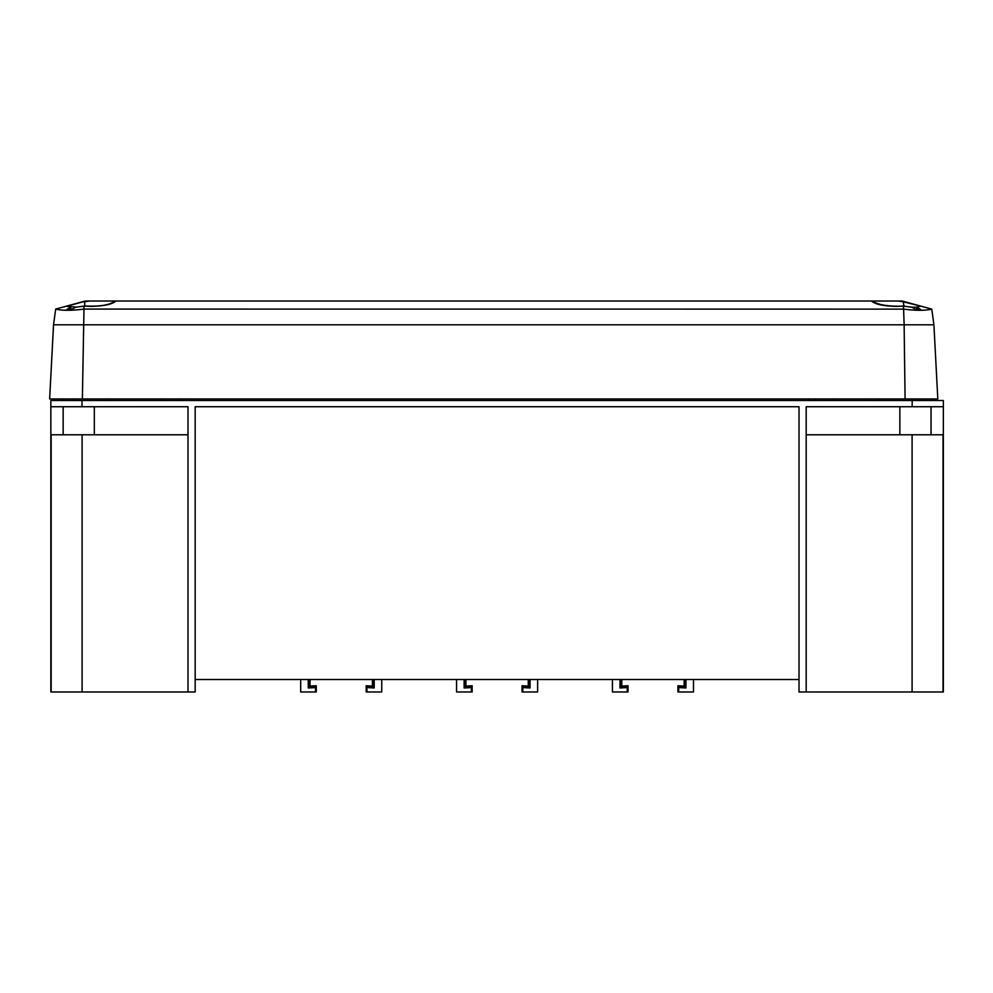 <?xml version="1.0" encoding="UTF-8"?>
<svg xmlns="http://www.w3.org/2000/svg" width="993" height="993" viewBox="0 0 993 993"><rect width="100%" height="100%" fill="white"/><g stroke="black" fill="none" stroke-linecap="round" stroke-linejoin="round"><path stroke-width="1.49" d="M621.792 679.51L621.792 686.064L628.023 685.741L628.023 691.972L612.433 691.972L612.433 679.51M628.023 685.741L627.291 686.511L627.228 691.972M627.228 687.59L619.992 687.963L619.992 679.51M310.052 679.51L310.052 686.064L316.283 685.741L316.283 691.972L300.693 691.972L300.693 679.51M316.283 685.741L315.551 686.511L315.489 691.972M315.489 687.59L308.252 687.963L308.252 679.51M799.017 679.51L195.174 679.51M465.916 679.51L465.916 686.064L472.159 685.741L472.159 691.972L456.569 691.972L456.569 679.51M472.159 685.741L471.427 686.511L471.365 691.972M471.365 687.59L464.116 687.963L464.116 679.51M943.35 691.972L799.017 691.972L799.017 406.733L195.174 406.733L195.174 691.972L50.842 691.972L50.842 400.502L943.35 400.502L943.35 691.972M912.17 400.502L912.17 406.733L806.179 406.733L806.179 691.972M50.842 406.733L82.009 406.733L82.009 400.502M82.009 406.733L188 406.733L188 691.972M51.152 434.785L51.152 691.972L51.152 434.785L188 434.785M63.155 434.785L63.155 406.733M931.037 434.785L931.037 406.733M912.095 691.972L912.095 434.785L943.04 434.785L943.04 691.972M806.179 434.785L912.095 434.785M82.096 691.972L82.096 434.785M62.162 400.502L62.187 398.938M185.952 400.502L185.976 398.938M808.215 398.938L808.24 400.502M932.005 398.938L932.03 400.502M912.17 406.733L943.35 406.733M528.264 679.51L528.264 686.064L522.033 685.741L522.033 691.972L537.623 691.972L537.623 679.51M530.063 679.51L530.063 687.963L522.827 687.59L522.765 686.511L528.996 686.846L522.79 686.722M522.827 691.972L522.827 687.59M465.916 686.064L465.183 686.846L471.427 686.511M528.264 686.064L528.996 686.846L528.996 679.51M522.033 685.741L522.765 686.511M372.4 679.51L372.4 686.064L366.169 685.741L366.169 691.972L381.746 691.972L381.746 679.51M374.2 679.51L374.2 687.963L366.951 687.59L366.901 686.511L373.132 686.846L373.132 679.51M366.951 691.972L366.951 687.59M684.14 679.51L684.14 686.064L677.909 685.741L677.909 691.972L693.486 691.972L693.486 679.51M685.94 679.51L685.94 687.963L678.691 687.59L678.641 686.511L684.872 686.846L685.94 687.963M678.691 691.972L678.691 687.59M310.052 686.064L308.252 687.963M372.4 686.064L374.2 687.963M366.169 685.741L366.901 686.511M621.792 686.064L621.059 686.846L627.291 686.511M684.14 686.064L684.872 686.846L684.872 679.51M677.909 685.741L678.641 686.511M627.266 686.722L620.848 687.057L619.992 687.963M530.063 687.963L529.207 687.057L529.207 679.51M471.402 686.722L464.972 687.057L464.116 687.963M464.972 679.51L464.972 687.057L465.183 679.51M620.848 679.51L620.848 687.057L621.059 679.51M53.535 324.81L904.126 324.81L905.082 398.938L49.65 398.938L53.535 324.81L55.67 309.084L85.286 301.028L66.543 306.266L76.697 307.147M67.512 306.03L85.832 301.028L115.958 301.028C112.122 304.354 103.806 306.142 91.021 306.378L83.983 306.117L83.983 309.084L903.593 309.121C915.869 310.697 925.265 310.697 931.782 309.121L902.153 301.028L115.958 301.028M920.846 306.117L916.601 307.234L920.536 309.357L915.683 309.357L911.835 307.234L903.469 306.117L903.469 309.084M916.551 309.369L916.601 307.234M871.482 301.028C875.33 304.354 883.633 306.142 896.431 306.378L903.469 306.117M905.082 398.938L937.802 398.938L933.916 324.81L931.782 309.121M83.983 309.084L82.369 398.938M83.859 309.121C71.583 310.697 62.187 310.697 55.67 309.121M933.916 324.81L904.126 324.81L903.593 309.121M66.593 306.117L70.851 307.234L66.916 309.357L71.757 309.357L75.617 307.234L83.983 306.117M70.9 309.369L70.851 307.234M85.286 301.028L78.261 302.939M872.748 301.028C876.757 304.28 884.986 306.03 897.436 306.266L903.903 306.03C912.455 307.644 917.904 307.644 920.263 306.03L920.734 306.192M903.903 306.03L903.27 301.798L898.317 301.028M901.706 301.028L904.648 301.798M903.27 301.798L920.263 306.03M913.697 304.168L902.153 301.028M84.256 306.129L84.802 306.03C100.107 306.676 110.173 305.012 114.989 301.028M89.407 301.028L84.604 301.798L84.802 306.03M84.604 301.798L83.064 301.798M94.323 434.785L94.323 406.733M899.857 434.785L899.857 406.733M127.824 398.938L127.849 400.502M161.499 398.938L161.487 400.502M179.348 398.938L179.323 400.502M814.856 400.502L814.843 398.938M832.705 400.502L832.693 398.938M866.343 400.502L866.355 398.938M309.32 679.51L309.32 686.846L315.551 686.511M373.343 679.51L373.343 687.057L366.913 686.722M315.526 686.722L309.108 687.057L309.108 679.51M685.083 679.51L685.083 687.057L678.653 686.722M878.817 398.938L878.817 400.502M914.044 398.938L914.044 400.502M73.408 398.938L73.408 400.502M108.634 398.938L108.634 400.502"/></g></svg>
